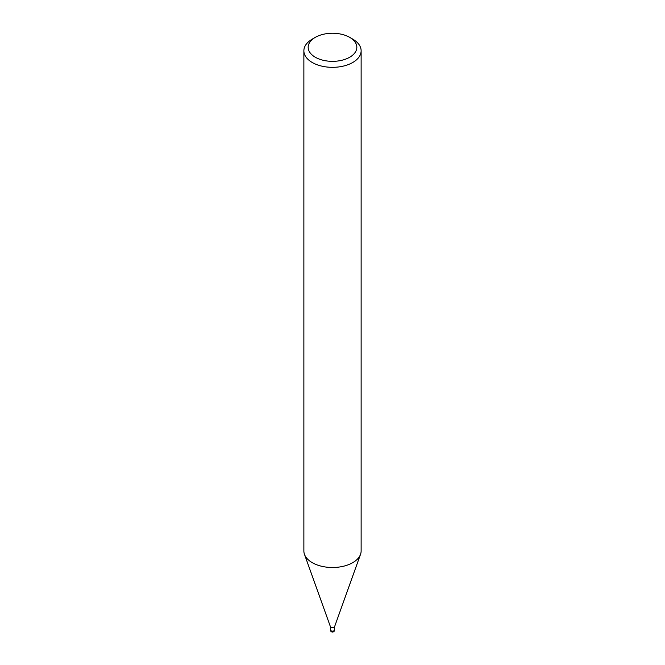 <?xml version="1.0" encoding="UTF-8"?>
<svg xmlns="http://www.w3.org/2000/svg" width="665" height="665" viewBox="0 0 665 665"><rect width="100%" height="100%" fill="white"/><g stroke="black" fill="none" stroke-linecap="round" stroke-linejoin="round"><path stroke-width="1" d="M360.488 554.444L334.603 626.638A2.145 1.239 180 0 1 334.021 627.261A2.145 1.239 180 0 1 331.885 627.569A2.145 1.239 180 0 1 330.397 626.638L304.512 554.444M349.707 37.365L352.741 39.119A28.628 16.525 180 0 1 361.128 50.806A28.628 16.525 180 0 1 352.741 62.493A28.628 16.525 180 0 1 321.544 66.076A28.628 16.525 180 0 1 303.872 50.806A28.628 16.525 180 0 1 312.259 39.119L315.293 37.365A24.331 14.048 180 0 1 349.707 37.365A24.331 14.048 180 0 1 349.707 57.232A24.331 14.048 180 0 1 315.293 57.232A24.331 14.048 180 0 1 315.293 37.365L312.259 39.119M361.128 50.806L361.128 550.977A28.628 16.525 180 0 1 352.741 562.665A28.628 16.525 180 0 1 321.544 566.248A28.628 16.525 180 0 1 303.872 550.977L303.872 50.806M360.53 554.327A28.628 16.525 180 0 1 352.741 562.665M334.645 629.888L334.645 629.888A2.145 1.239 180 0 1 334.021 630.769A2.145 1.239 180 0 1 331.677 631.035A2.145 1.239 180 0 1 330.355 629.888L330.355 629.888A2.145 2.145 0 0 0 333.572 631.75A2.145 2.145 0 0 0 334.645 629.888L334.645 626.513M330.355 626.513L330.355 629.888"/></g></svg>
